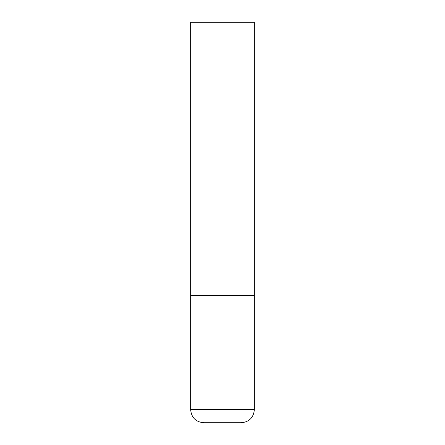 <?xml version="1.0" encoding="UTF-8"?>
<svg xmlns="http://www.w3.org/2000/svg" width="445" height="445" viewBox="0 0 445 445"><rect width="100%" height="100%" fill="white"/><g stroke="black" fill="none" stroke-linecap="round" stroke-linejoin="round"><path stroke-width="0.67" d="M254.356 409.645L254.356 295.319L190.644 295.319L254.356 295.319L254.356 22.25L190.644 22.25L190.644 409.645C191.417 417.605 195.789 421.971 203.749 422.75L241.251 422.75C249.211 421.971 253.583 417.605 254.356 409.645L190.644 409.645"/></g></svg>
